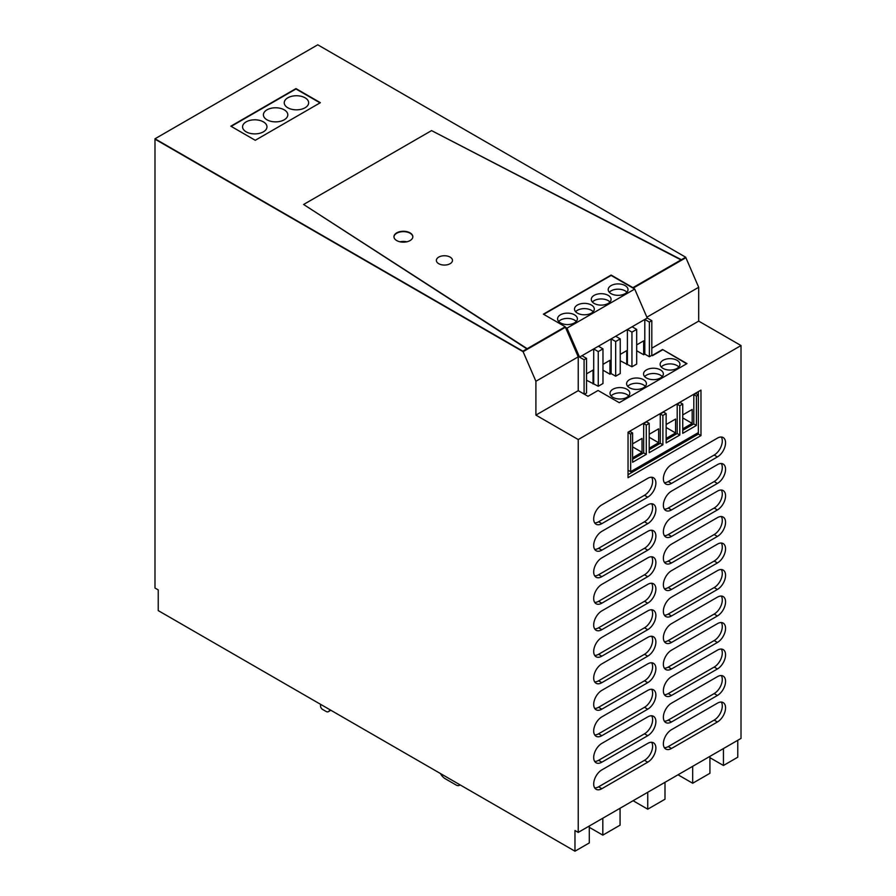<?xml version="1.0" encoding="UTF-8"?>
<svg xmlns="http://www.w3.org/2000/svg" width="896" height="896" viewBox="0 0 896 896"><rect width="100%" height="100%" fill="white"/><g stroke="black" fill="none" stroke-linecap="round" stroke-linejoin="round"><path stroke-width="1.34" d="M535.909 381.27L535.909 415.106L578.234 439.544L578.234 832.406L574.974 830.525L574.974 851.2L158.234 610.602L158.234 589.915L154.986 588.045L154.986 138.79L522.883 351.187L565.208 326.76L543.39 314.16L611.117 275.061L632.923 287.661L681.352 259.706L431.558 130.603L303.61 204.478L527.408 349.205L565.421 327.253L523.096 351.691L535.909 381.27L578.234 356.832L565.421 327.253L566.989 328.16L579.533 357.123L584.091 359.755L584.091 394.05M154.986 139.16L523.096 351.691L154.986 139.16M535.909 415.106L578.234 390.667L578.234 356.832M632.923 287.661L611.117 275.442L633.147 288.154L685.675 257.208L681.576 260.198L431.558 130.603L303.61 204.478L527.206 348.701L522.883 351.187M611.117 275.061L543.715 314.35L611.117 275.442L634.715 289.061L647.248 318.035L651.806 320.656L651.806 355.331L652.467 355.701L651.806 354.95M320.051 102.883L295.96 88.973L320.051 102.883L295.96 88.973L231.168 126.381M412.832 236.902A9.442 5.454 0 0 0 406.862 232.019A9.442 5.454 0 0 0 396.726 233.24A9.442 5.454 0 0 0 393.96 236.902A9.442 5.454 0 0 1 396.726 233.24A9.442 5.454 0 0 1 406.862 232.019A9.442 5.454 0 0 1 412.832 236.902M578.234 439.544L741.014 345.554L741.014 738.416L578.234 832.406M651.806 348.186L698.69 321.115L741.014 345.554M578.234 390.667L588 396.301L598.091 390.477L619.259 402.696L686.974 363.597L662.558 349.496L652.467 355.331M700.974 435.59L700.974 390.107L628.04 432.208L628.04 477.702L700.974 435.59L698.365 434.09L628.04 474.69M714.157 720.093L717.416 721.974A11.514 6.642 120 0 0 724.931 711.827A11.514 6.642 120 0 0 723.173 702.598A11.514 6.642 120 0 0 717.416 703.17L671.507 729.68A11.514 6.642 120 0 0 663.992 739.816A11.514 6.642 120 0 0 665.75 749.045A11.514 6.642 120 0 0 671.507 748.474L668.248 746.592L714.157 720.093A11.514 6.642 120 0 0 721.302 702.072M717.416 721.974L671.507 748.474M644.482 760.312L647.741 762.194A11.514 6.642 120 0 0 655.267 752.046A11.514 6.642 120 0 0 653.498 742.829A11.514 6.642 120 0 0 647.741 743.4L601.832 769.899A11.514 6.642 120 0 0 594.317 780.046A11.514 6.642 120 0 0 596.075 789.264A11.514 6.642 120 0 0 601.832 788.704L598.584 786.822L644.482 760.312A11.514 6.642 120 0 0 651.638 742.291M647.741 762.194L601.832 788.704M644.482 733.813L647.741 735.694A11.514 6.642 120 0 0 655.267 725.547A11.514 6.642 120 0 0 653.498 716.318A11.514 6.642 120 0 0 647.741 716.89L601.832 743.4A11.514 6.642 120 0 0 594.317 753.536A11.514 6.642 120 0 0 596.075 762.765A11.514 6.642 120 0 0 601.832 762.194L598.584 760.312L644.482 733.813A11.514 6.642 120 0 0 651.638 715.792M647.741 735.694L601.832 762.194M714.157 693.582L717.416 695.464A11.514 6.642 120 0 0 724.931 685.317A11.514 6.642 120 0 0 723.173 676.099A11.514 6.642 120 0 0 717.416 676.67L671.507 703.17A11.514 6.642 120 0 0 663.992 713.317A11.514 6.642 120 0 0 665.75 722.534A11.514 6.642 120 0 0 671.507 721.974L668.248 720.093L714.157 693.582A11.514 6.642 120 0 0 721.302 675.562M717.416 695.464L671.507 721.974M644.482 707.302L647.741 709.184A11.514 6.642 120 0 0 655.267 699.048A11.514 6.642 120 0 0 653.498 689.819A11.514 6.642 120 0 0 647.741 690.39L601.832 716.89A11.514 6.642 120 0 0 594.317 727.037A11.514 6.642 120 0 0 596.075 736.266A11.514 6.642 120 0 0 601.832 735.694L598.584 733.813L644.482 707.302A11.514 6.642 120 0 0 651.638 689.282M647.741 709.184L601.832 735.694M714.157 667.083L717.416 668.965A11.514 6.642 120 0 0 724.931 658.818A11.514 6.642 120 0 0 723.173 649.589A11.514 6.642 120 0 0 717.416 650.16L671.507 676.67A11.514 6.642 120 0 0 663.992 686.806A11.514 6.642 120 0 0 665.75 696.035A11.514 6.642 120 0 0 671.507 695.464L668.248 693.582L714.157 667.083A11.514 6.642 120 0 0 721.302 649.062M717.416 668.965L671.507 695.464M644.482 680.803L647.741 682.685A11.514 6.642 120 0 0 655.267 672.538A11.514 6.642 120 0 0 653.498 663.32A11.514 6.642 120 0 0 647.741 663.88L601.832 690.39A11.514 6.642 120 0 0 594.317 700.538A11.514 6.642 120 0 0 596.075 709.755A11.514 6.642 120 0 0 601.832 709.184L598.584 707.302L644.482 680.803A11.514 6.642 120 0 0 651.638 662.782M647.741 682.685L601.832 709.184M714.157 640.573L717.416 642.454A11.514 6.642 120 0 0 724.931 632.318A11.514 6.642 120 0 0 723.173 623.09A11.514 6.642 120 0 0 717.416 623.661L671.507 650.16A11.514 6.642 120 0 0 663.992 660.307A11.514 6.642 120 0 0 665.75 669.536A11.514 6.642 120 0 0 671.507 668.965L668.248 667.083L714.157 640.573A11.514 6.642 120 0 0 721.302 622.552M717.416 642.454L671.507 668.965M644.482 654.304L647.741 656.174A11.514 6.642 120 0 0 655.267 646.038A11.514 6.642 120 0 0 653.498 636.81A11.514 6.642 120 0 0 647.741 637.381L601.832 663.88A11.514 6.642 120 0 0 594.317 674.027A11.514 6.642 120 0 0 596.075 683.256A11.514 6.642 120 0 0 601.832 682.685L598.584 680.803L644.482 654.304A11.514 6.642 120 0 0 651.638 636.283M647.741 656.174L601.832 682.685M714.157 614.074L717.416 615.955A11.514 6.642 120 0 0 724.931 605.808A11.514 6.642 120 0 0 723.173 596.59A11.514 6.642 120 0 0 717.416 597.15L671.507 623.661A11.514 6.642 120 0 0 663.992 633.808A11.514 6.642 120 0 0 665.75 643.026A11.514 6.642 120 0 0 671.507 642.454L668.248 640.573L714.157 614.074A11.514 6.642 120 0 0 721.302 596.053M717.416 615.955L671.507 642.454M644.482 627.794L647.741 629.675A11.514 6.642 120 0 0 655.267 619.528A11.514 6.642 120 0 0 653.498 610.31A11.514 6.642 120 0 0 647.741 610.882L601.832 637.381A11.514 6.642 120 0 0 594.317 647.528A11.514 6.642 120 0 0 596.075 656.746A11.514 6.642 120 0 0 601.832 656.174L598.584 654.293L644.482 627.794A11.514 6.642 120 0 0 651.638 609.773M647.741 629.675L601.832 656.174M714.157 587.574L717.416 589.445A11.514 6.642 120 0 0 724.931 579.309A11.514 6.642 120 0 0 723.173 570.08A11.514 6.642 120 0 0 717.416 570.651L671.507 597.15A11.514 6.642 120 0 0 663.992 607.298A11.514 6.642 120 0 0 665.75 616.526A11.514 6.642 120 0 0 671.507 615.955L668.248 614.074L714.157 587.574A11.514 6.642 120 0 0 721.302 569.554M717.416 589.445L671.507 615.955M644.482 601.294L647.741 603.165A11.514 6.642 120 0 0 655.267 593.029A11.514 6.642 120 0 0 653.498 583.8A11.514 6.642 120 0 0 647.741 584.371L601.832 610.882A11.514 6.642 120 0 0 594.317 621.018A11.514 6.642 120 0 0 596.075 630.246A11.514 6.642 120 0 0 601.832 629.675L598.584 627.794L644.482 601.294A11.514 6.642 120 0 0 651.638 583.274M647.741 603.165L601.832 629.675M714.157 561.064L717.416 562.946A11.514 6.642 120 0 0 724.931 552.798A11.514 6.642 120 0 0 723.173 543.581A11.514 6.642 120 0 0 717.416 544.152L671.507 570.651A11.514 6.642 120 0 0 663.992 580.798A11.514 6.642 120 0 0 665.75 590.016A11.514 6.642 120 0 0 671.507 589.445L668.248 587.563L714.157 561.064A11.514 6.642 120 0 0 721.302 543.043M717.416 562.946L671.507 589.445M644.482 574.784L647.741 576.666A11.514 6.642 120 0 0 655.267 566.518A11.514 6.642 120 0 0 653.498 557.301A11.514 6.642 120 0 0 647.741 557.872L601.832 584.371A11.514 6.642 120 0 0 594.317 594.518A11.514 6.642 120 0 0 596.075 603.736A11.514 6.642 120 0 0 601.832 603.165L598.584 601.294L644.482 574.784A11.514 6.642 120 0 0 651.638 556.763M647.741 576.666L601.832 603.165M714.157 534.565L717.416 536.435A11.514 6.642 120 0 0 724.931 526.299A11.514 6.642 120 0 0 723.173 517.07A11.514 6.642 120 0 0 717.416 517.642L671.507 544.152A11.514 6.642 120 0 0 663.992 554.288A11.514 6.642 120 0 0 665.75 563.517A11.514 6.642 120 0 0 671.507 562.946L668.248 561.064L714.157 534.565A11.514 6.642 120 0 0 721.302 516.544M717.416 536.435L671.507 562.946M644.482 548.285L647.741 550.166A11.514 6.642 120 0 0 655.267 540.019A11.514 6.642 120 0 0 653.498 530.79A11.514 6.642 120 0 0 647.741 531.362L601.832 557.872A11.514 6.642 120 0 0 594.317 568.008A11.514 6.642 120 0 0 596.075 577.237A11.514 6.642 120 0 0 601.832 576.666L598.584 574.784L644.482 548.285A11.514 6.642 120 0 0 651.638 530.264M647.741 550.166L601.832 576.666M714.157 508.054L717.416 509.936A11.514 6.642 120 0 0 724.931 499.789A11.514 6.642 120 0 0 723.173 490.571A11.514 6.642 120 0 0 717.416 491.142L671.507 517.642A11.514 6.642 120 0 0 663.992 527.789A11.514 6.642 120 0 0 665.75 537.006A11.514 6.642 120 0 0 671.507 536.435L668.248 534.565L714.157 508.054A11.514 6.642 120 0 0 721.302 490.034M717.416 509.936L671.507 536.435M644.482 521.774L647.741 523.656A11.514 6.642 120 0 0 655.267 513.509A11.514 6.642 120 0 0 653.498 504.291A11.514 6.642 120 0 0 647.741 504.862L601.832 531.362A11.514 6.642 120 0 0 594.317 541.509A11.514 6.642 120 0 0 596.075 550.726A11.514 6.642 120 0 0 601.832 550.166L598.584 548.285L644.482 521.774A11.514 6.642 120 0 0 651.638 503.754M647.741 523.656L601.832 550.166M714.157 481.555L717.416 483.437A11.514 6.642 120 0 0 724.931 473.29A11.514 6.642 120 0 0 723.173 464.061A11.514 6.642 120 0 0 717.416 464.632L671.507 491.142A11.514 6.642 120 0 0 663.992 501.278A11.514 6.642 120 0 0 665.75 510.507A11.514 6.642 120 0 0 671.507 509.936L668.248 508.054L714.157 481.555A11.514 6.642 120 0 0 721.302 463.534M717.416 483.437L671.507 509.936M644.482 495.275L647.741 497.157A11.514 6.642 120 0 0 655.267 487.01A11.514 6.642 120 0 0 653.498 477.781A11.514 6.642 120 0 0 647.741 478.352L601.832 504.862A11.514 6.642 120 0 0 594.317 514.998A11.514 6.642 120 0 0 596.075 524.227A11.514 6.642 120 0 0 601.832 523.656L598.584 521.774L644.482 495.275A11.514 6.642 120 0 0 651.638 477.254M647.741 497.157L601.832 523.656M714.157 455.045L717.416 456.926A11.514 6.642 120 0 0 724.931 446.779A11.514 6.642 120 0 0 723.173 437.562A11.514 6.642 120 0 0 717.416 438.133L671.507 464.632A11.514 6.642 120 0 0 663.992 474.779A11.514 6.642 120 0 0 665.75 483.997A11.514 6.642 120 0 0 671.507 483.437L668.248 481.555L714.157 455.045A11.514 6.642 120 0 0 721.302 437.024M717.416 456.926L671.507 483.437M589.299 826.011L589.299 842.934L574.974 851.2M646.89 317.195L698.69 287.28L698.69 321.115M633.147 288.154L685.888 257.712L698.69 287.28M723.442 748.563L723.442 765.486L737.766 757.21L737.766 740.298M662.558 349.496L686.65 363.787M664.362 747.701A11.514 6.642 120 0 0 668.248 746.592M594.686 787.92A11.514 6.642 120 0 0 598.584 786.822M594.686 761.421A11.514 6.642 120 0 0 598.584 760.312M664.362 721.19A11.514 6.642 120 0 0 668.248 720.093M594.686 734.91A11.514 6.642 120 0 0 598.584 733.813M664.362 694.691A11.514 6.642 120 0 0 668.248 693.582M594.686 708.411A11.514 6.642 120 0 0 598.584 707.302M664.362 668.181A11.514 6.642 120 0 0 668.248 667.083M594.686 681.901A11.514 6.642 120 0 0 598.584 680.803M664.362 641.682A11.514 6.642 120 0 0 668.248 640.573M594.686 655.402A11.514 6.642 120 0 0 598.584 654.293M664.362 615.171A11.514 6.642 120 0 0 668.248 614.074M594.686 628.902A11.514 6.642 120 0 0 598.584 627.794M664.362 588.672A11.514 6.642 120 0 0 668.248 587.563M594.686 602.392A11.514 6.642 120 0 0 598.584 601.294M664.362 562.162A11.514 6.642 120 0 0 668.248 561.064M594.686 575.893A11.514 6.642 120 0 0 598.584 574.784M664.362 535.662A11.514 6.642 120 0 0 668.248 534.565M594.686 549.382A11.514 6.642 120 0 0 598.584 548.285M664.362 509.163A11.514 6.642 120 0 0 668.248 508.054M594.686 522.883A11.514 6.642 120 0 0 598.584 521.774M664.362 482.653A11.514 6.642 120 0 0 668.248 481.555M620.066 808.248L620.066 825.171L602.818 835.128L602.818 818.216M665 782.309L665 799.221L647.741 809.189L647.741 792.266M692.675 766.326L692.675 783.25L678.026 774.794M709.923 756.37L709.923 773.282L692.675 783.25M723.442 765.486L709.923 757.68M602.818 835.128L589.299 827.333M647.741 809.189L633.091 800.733M330.266 709.912L328.675 711.446A4.603 2.654 60 0 1 328.373 711.67A4.603 2.654 60 0 1 326.077 711.446L322.493 709.374A2.766 1.59 60 0 1 320.533 705.992L320.533 704.301M459.995 784.818A6.91 3.987 60 0 1 459.435 785.288A6.91 3.987 60 0 1 455.974 784.941L445.234 778.736A9.206 5.32 60 0 1 440.429 773.517M698.365 434.09L698.365 391.608M632.598 459.278L643.675 452.883L646.274 454.384L632.598 462.28L632.598 432.958L630 431.458L628.04 432.589L630.65 434.09L630.65 471.688L628.04 470.176M643.675 423.562L646.274 425.062L649.208 423.371L646.598 421.87L643.675 423.562L643.675 452.883M649.208 449.691L660.274 443.296L662.883 444.808L649.208 452.693L649.208 423.371M660.274 413.974L662.883 415.475L666.142 413.594L663.533 412.093L660.274 413.974L660.274 443.296M677.208 404.197L679.806 405.709L682.741 404.018L680.131 402.506L677.208 404.197L677.208 433.53L666.142 439.914M693.806 394.61L696.416 396.122L698.365 394.99L695.766 393.49L693.806 394.61L693.806 423.942L682.741 430.326M649.208 448.19L658.65 442.736L658.65 428.826L649.208 434.28M632.598 457.778L642.04 452.323L642.04 438.413L632.598 443.867M666.142 424.502L675.584 419.048L675.584 432.958L666.142 438.413M682.741 414.915L692.182 409.461L692.182 423.371L682.741 428.826M566.989 328.16L634.715 289.061M611.117 275.442L543.715 314.35M577.405 305.043A9.901 5.712 0 0 0 574.504 309.086A9.901 5.712 0 0 0 580.619 314.362A9.901 5.712 0 0 0 591.405 313.118A9.901 5.712 0 0 0 594.306 309.086A9.901 5.712 0 0 0 588.202 303.8A9.901 5.712 0 0 0 577.405 305.043M594.171 295.355A9.901 5.712 0 0 0 591.282 299.398A9.901 5.712 0 0 0 597.386 304.685A9.901 5.712 0 0 0 608.171 303.442A9.901 5.712 0 0 0 611.072 299.398A9.901 5.712 0 0 0 604.968 294.123A9.901 5.712 0 0 0 594.171 295.355M611.106 285.589A9.901 5.712 0 0 0 608.205 289.632A9.901 5.712 0 0 0 614.32 294.907A9.901 5.712 0 0 0 625.106 293.664A9.901 5.712 0 0 0 628.006 289.632A9.901 5.712 0 0 0 621.891 284.346A9.901 5.712 0 0 0 611.106 285.589M574.482 322.896A9.901 5.712 0 0 0 577.382 318.853A9.901 5.712 0 0 0 571.267 313.578A9.901 5.712 0 0 0 560.482 314.81A9.901 5.712 0 0 0 557.581 318.853A9.901 5.712 0 0 0 563.685 324.139A9.901 5.712 0 0 0 574.482 322.896M579.533 357.123L647.248 318.035M636.675 350.728L643.675 354.76L644.806 354.11L644.806 319.435L649.365 322.067L651.806 320.656M649.365 322.067L649.365 356.742L651.806 355.331M626.898 292.253A9.901 5.712 0 0 0 611.106 290.853A9.901 5.712 0 0 0 609.314 292.253M609.963 302.03A9.901 5.712 0 0 0 594.171 300.619A9.901 5.712 0 0 0 592.39 302.03M593.197 311.718A9.901 5.712 0 0 0 577.405 310.307A9.901 5.712 0 0 0 575.624 311.718M576.262 321.485A9.901 5.712 0 0 0 560.482 320.074A9.901 5.712 0 0 0 558.69 321.485M632.117 326.771L636.675 329.403L636.675 364.067L631.949 366.789L620.234 360.774M615.675 336.258L620.234 338.89L620.234 373.565L615.675 376.197L611.117 373.565L609.974 374.214L602.974 370.182M598.416 346.226L602.974 348.858L602.974 383.522L598.259 386.254L586.533 380.229M584.091 359.755L586.533 358.355L586.533 393.019L584.416 394.24M662.558 349.877L652.467 355.701M644.806 354.11L649.365 356.742M626.909 397.342A9.901 5.712 0 0 0 629.81 393.299A9.901 5.712 0 0 0 623.694 388.013A9.901 5.712 0 0 0 612.909 389.256A9.901 5.712 0 0 0 610.008 393.299A9.901 5.712 0 0 0 616.112 398.574A9.901 5.712 0 0 0 626.909 397.342M646.442 369.891A9.901 5.712 0 0 0 643.541 373.934A9.901 5.712 0 0 0 649.656 379.221A9.901 5.712 0 0 0 660.442 377.978A9.901 5.712 0 0 0 663.342 373.934A9.901 5.712 0 0 0 657.227 368.659A9.901 5.712 0 0 0 646.442 369.891M677.04 368.39A9.901 5.712 0 0 0 679.941 364.347A9.901 5.712 0 0 0 673.837 359.072A9.901 5.712 0 0 0 663.04 360.304A9.901 5.712 0 0 0 660.139 364.347A9.901 5.712 0 0 0 666.254 369.634A9.901 5.712 0 0 0 677.04 368.39M643.507 387.755A9.901 5.712 0 0 0 646.408 383.712A9.901 5.712 0 0 0 640.293 378.437A9.901 5.712 0 0 0 629.507 379.669A9.901 5.712 0 0 0 626.606 383.712A9.901 5.712 0 0 0 632.722 388.987A9.901 5.712 0 0 0 643.507 387.755M581.974 355.723L586.533 358.355M646.274 425.062L646.274 454.384M662.883 415.475L662.883 444.808M666.142 413.594L666.142 442.926L679.806 435.03L679.806 405.709M677.208 433.53L679.806 435.03M682.741 404.018L682.741 433.339L696.416 425.443L696.416 396.122M693.806 423.942L696.416 425.443M630.65 471.688L698.365 432.589M630.65 434.09L632.598 432.958M658.65 442.736L649.208 437.282M642.04 452.323L632.598 446.869M675.584 432.958L666.142 427.504M692.182 423.371L682.741 417.928M602.974 348.858L598.259 351.579L593.701 348.947L593.701 383.622M586.533 373.845L593.04 370.082L593.04 383.992M620.234 338.89L615.675 341.522L611.117 338.89L611.117 373.565M602.974 364.347L609.974 360.304L609.974 374.214M636.675 329.403L631.949 332.125L627.39 329.493L627.39 364.168M620.234 354.39L626.741 350.627L626.741 364.538M636.675 344.893L643.675 340.85L643.675 354.76M631.949 332.125L631.949 366.789M615.675 341.522L615.675 376.197M598.259 351.579L598.259 386.254M628.69 395.931A9.901 5.712 0 0 0 612.909 394.52A9.901 5.712 0 0 0 611.117 395.931M662.222 376.566A9.901 5.712 0 0 0 646.442 375.155A9.901 5.712 0 0 0 644.65 376.566M678.832 366.979A9.901 5.712 0 0 0 663.04 365.568A9.901 5.712 0 0 0 661.259 366.979M645.299 386.344A9.901 5.712 0 0 0 629.507 384.933A9.901 5.712 0 0 0 627.726 386.344M305.077 107.766A12.197 7.045 0 0 0 308.65 102.794A12.197 7.045 0 0 0 301.112 96.275A12.197 7.045 0 0 0 287.818 97.81A12.197 7.045 0 0 0 284.245 102.794A12.197 7.045 0 0 0 291.771 109.301A12.197 7.045 0 0 0 305.077 107.766M263.402 131.835A12.197 7.045 0 0 0 266.974 126.851A12.197 7.045 0 0 0 259.437 120.344A12.197 7.045 0 0 0 246.142 121.867A12.197 7.045 0 0 0 242.57 126.851A12.197 7.045 0 0 0 250.096 133.358A12.197 7.045 0 0 0 263.402 131.835M266.974 109.838A12.197 7.045 0 0 0 263.402 114.822A12.197 7.045 0 0 0 270.939 121.33A12.197 7.045 0 0 0 284.234 119.795A12.197 7.045 0 0 0 287.806 114.822A12.197 7.045 0 0 0 280.28 108.315A12.197 7.045 0 0 0 266.974 109.838M450.117 263.693A8.053 4.648 0 0 0 452.48 260.4A8.053 4.648 0 0 0 447.507 256.099A8.053 4.648 0 0 0 438.726 257.107A8.053 4.648 0 0 0 436.363 260.4A8.053 4.648 0 0 0 441.336 264.701A8.053 4.648 0 0 0 450.117 263.693A8.053 4.648 0 0 0 452.48 260.4A8.053 4.648 0 0 0 447.507 256.099A8.053 4.648 0 0 0 438.726 257.107A8.053 4.648 0 0 0 436.363 260.4A8.053 4.648 0 0 0 441.336 264.701A8.053 4.648 0 0 0 450.117 263.693M406.829 241.797A9.442 5.454 0 0 0 399.963 241.797M410.066 240.576A9.442 5.454 0 0 0 412.832 236.723A9.442 5.454 0 0 0 407.008 231.683A9.442 5.454 0 0 0 396.726 232.859A9.442 5.454 0 0 0 393.96 236.723A9.442 5.454 0 0 0 399.784 241.752A9.442 5.454 0 0 0 410.066 240.576M154.986 138.79L317.766 44.8L685.675 257.208M255.259 140.291L320.376 102.693L295.96 88.592L230.843 126.19L255.259 140.291M328.675 711.446L330.792 710.226M328.373 711.67L330.837 710.248M459.435 785.288L460.118 784.885"/></g></svg>
